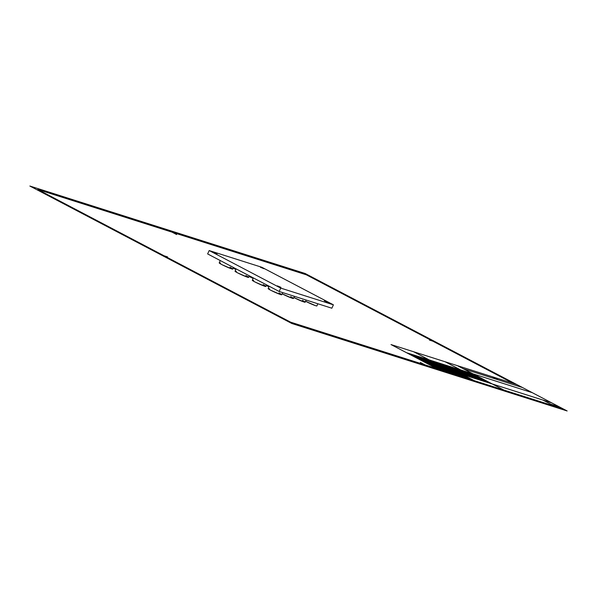 <?xml version="1.0" encoding="UTF-8"?>
<svg xmlns="http://www.w3.org/2000/svg" width="597" height="597" viewBox="0 0 597 597"><rect width="100%" height="100%" fill="white"/><g stroke="black" fill="none" stroke-linecap="round" stroke-linejoin="round"><path stroke-width="0.9" d="M264.046 268.732L260.434 267.269L264.046 268.732M327.94 302.261L324.335 300.798L327.94 302.261M280.941 287.329L277.329 285.866L280.941 287.329M207.637 253.934L279.18 291.478L280.724 288.097L333.402 304.828L261.859 267.284L209.181 250.553L280.724 288.097L333.402 304.828L261.859 267.284L209.181 250.553L280.724 288.097L279.18 291.478L331.857 308.216L333.402 304.828L331.857 308.216L279.18 291.478L207.637 253.934L209.181 250.553L207.637 253.934L279.18 291.478L331.857 308.216M217.039 253.8L213.427 252.337L217.039 253.8M282.709 292.605L281.747 294.724C281.963 295.664 267.449 289.105 268.157 288.53L269.195 286.239M278.978 292.903C282.023 294.56 282.508 295.09 280.426 294.5L270.919 290.343C267.874 288.694 267.389 288.164 269.471 288.754M233.517 267.516L232.815 269.046C233.031 269.993 218.517 263.426 219.226 262.859L220.271 260.568M230.046 267.232C233.099 268.881 233.576 269.419 231.494 268.829L221.994 264.672C218.942 263.023 218.465 262.486 220.547 263.076M317.865 303.769L316.895 305.888C317.208 306.582 309.298 303.306 305.589 301.261L315.582 305.671M266.605 284.881L265.904 286.411C266.12 287.351 251.613 280.791 252.315 280.217L253.359 277.933M263.143 284.597C266.187 286.247 266.672 286.776 264.59 286.187L255.083 282.038C252.038 280.381 251.553 279.851 253.635 280.441M294.425 296.321L293.463 298.448C293.776 299.134 285.866 295.866 282.157 293.814L292.142 298.224C294.224 298.813 293.739 298.284 290.694 296.627M268.934 286.829L266.322 285.5L268.934 286.829M306.149 300.045L305.179 302.172C305.492 302.858 297.582 299.59 293.873 297.537L303.858 301.948C305.94 302.537 305.463 302.007 302.41 300.351M253.121 278.448L249.068 276.448L253.121 278.448M235.837 269.463L233.233 268.143L235.837 269.463M249.352 275.829L248.65 277.359C248.867 278.299 234.36 271.739 235.061 271.165L236.106 268.874M245.889 275.545C248.934 277.195 249.419 277.724 247.337 277.135L237.83 272.986C234.785 271.329 234.3 270.799 236.382 271.389M344.872 294.336L341.514 293.269M167.503 229.763L176.637 234.554M272.799 264.158L268.232 261.762M234.658 251.098L239.218 253.494M436.153 342.23L429.444 340.103M478.443 365.118L481.801 366.185M387.154 317.216L390.513 318.283M429.497 367.237L420.363 362.446M567.15 410.967L305.164 273.501L29.85 186.033L291.836 323.499L567.15 410.967M205.644 242.822L201.085 240.434M138.497 221.494L133.929 219.099M100.356 208.428L104.923 210.823M71.349 200.159L66.782 197.764M72.916 207.935L69.558 206.868M395.915 356.566L391.356 354.178M357.782 343.506L362.342 345.902M328.768 335.238L324.201 332.842M513.36 383.438L306.373 274.829L37.775 189.495L290.627 322.171L436.885 368.64M160.847 254.77L167.556 256.897M115.199 230.815L118.557 231.882M206.487 278.717L209.845 279.784M255.486 303.731L252.128 302.664M559.389 406.9L550.658 404.124M522.532 387.557L463.175 368.7M554.538 406.161L542.904 400.05M498.092 379.796L492.271 376.737M537.472 401.542L533.591 399.505M457.354 365.648L507.793 392.11M425.93 362.894L551.628 402.826M466.473 376.573L429.81 364.924M445.131 361.767L480.048 380.088M470.354 378.61L433.683 366.961M465.697 374.722L450.175 366.58M436.34 362.185L471.257 380.505M429.228 359.924L413.706 351.782M411.766 354.379L446.683 372.7M516.718 384.505L391.013 344.566L441.444 371.035M478.107 382.684L443.19 364.357M476.749 375.826L410.408 354.745M480.63 377.864L414.288 356.782M484.51 379.893L418.169 358.819M488.391 381.931L422.049 360.857M424.654 358.469L459.571 376.789M532.233 392.647L406.527 352.715M437.564 368.998L563.269 408.93"/></g></svg>
